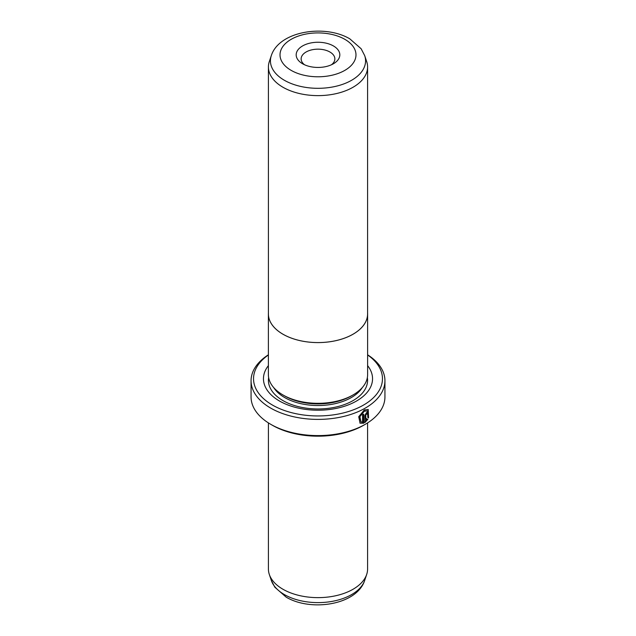 <?xml version="1.0" encoding="UTF-8"?>
<svg xmlns="http://www.w3.org/2000/svg" width="636" height="636" viewBox="0 0 636 636"><rect width="100%" height="100%" fill="white"/><g stroke="black" fill="none" stroke-linecap="round" stroke-linejoin="round"><path stroke-width="0.95" d="M366.686 61.573A49.584 28.628 180 0 1 367.584 66.995A49.584 28.628 180 0 1 336.977 93.444A49.584 28.628 180 0 1 282.94 87.235A49.584 28.628 180 0 1 268.416 66.995A49.584 28.628 180 0 1 269.314 61.573L271.294 55.65A47.565 27.459 180 0 0 284.364 80.271A47.565 27.459 180 0 0 340.3 85.105A47.565 27.459 180 0 0 364.706 55.65L366.686 61.573M367.584 66.995L367.584 313.953A49.584 28.628 180 0 1 336.977 340.395A49.584 28.628 180 0 1 282.94 334.194A49.584 28.628 180 0 1 268.416 313.953L268.416 66.995M302.577 63.759L302.577 63.759A21.815 12.593 180 0 1 302.577 45.943A21.815 12.593 180 0 1 333.423 45.943A21.815 12.593 180 0 1 333.423 63.759A21.815 12.593 180 0 1 302.577 63.759M331.443 64.769A16.862 9.731 0 0 0 334.862 58.902A16.862 9.731 0 0 0 329.917 52.017A16.862 9.731 0 0 0 311.553 49.902A16.862 9.731 0 0 0 301.138 58.902A16.862 9.731 0 0 0 304.557 64.769M367.584 312.96A49.616 28.644 180 0 1 367.616 313.953A49.616 28.644 180 0 1 336.985 340.411A49.616 28.644 180 0 1 282.917 334.202A49.616 28.644 180 0 1 268.384 313.953A49.616 28.644 180 0 1 268.416 312.96M367.616 313.953L367.616 374.676A49.616 28.644 180 0 1 336.985 401.141A49.616 28.644 180 0 1 282.917 394.932A49.616 28.644 180 0 1 268.384 374.676L268.384 313.953M360.954 421.851L359.531 416.477L363.967 411.015L367.473 410.88L364.325 411.222L359.881 416.683L360.962 421.851L362.568 422.193L362.568 414.759A66.939 38.645 0 0 0 363.744 414.139L363.744 423.218L360.079 423.186L358.72 416.715L364.325 409.918L368.22 409.473L368.578 417.963L367.823 417.534L367.473 410.88M359.904 423.075L363.744 423.218M366.217 413.623L366.765 413.933L366.217 413.623L365.668 414.6L366.018 420.285L367.067 418.933L367.831 419.37L364.897 422.582L364.897 415.459L366.567 412.518L367.719 412.374L368.188 413.456A66.939 38.645 180 0 1 367.115 414.139L366.567 413.821L366.018 414.807M367.115 414.139L366.567 413.821M351.843 395.624L351.31 395.934A47.104 27.197 180 0 1 284.69 395.934L284.157 395.624L284.69 395.934M367.616 365.644A54.545 31.49 180 0 1 349.108 404.591A54.545 31.49 180 0 1 279.435 400.99A54.545 31.49 180 0 1 268.384 365.644M367.584 422.908L367.584 569.005A49.584 28.628 180 0 1 366.686 574.427A49.584 28.628 180 0 1 332.533 596.377A49.584 28.628 180 0 1 282.94 589.246A49.584 28.628 180 0 1 269.314 574.427A49.584 28.628 180 0 1 268.416 569.005L268.416 422.908M268.384 354.968A64.459 37.214 0 0 0 272.423 405.045A64.459 37.214 0 0 0 361.415 406.237A64.459 37.214 0 0 0 367.616 354.968M367.616 354.809A66.939 38.645 180 0 1 384.939 380.749A66.939 38.645 180 0 1 343.615 416.453A66.939 38.645 180 0 1 270.666 408.081A66.939 38.645 180 0 1 251.061 380.749A66.939 38.645 180 0 1 268.384 354.809M365.334 424.268L363.577 425.285A64.459 37.214 180 0 1 272.423 425.285L270.666 424.276A66.939 38.645 0 0 0 365.334 424.268A66.939 38.645 0 0 0 384.939 396.944L384.939 380.749M272.423 425.285L270.666 424.268A66.939 38.645 0 0 0 270.666 424.276M251.061 380.749L251.061 396.944A66.939 38.645 0 0 0 270.666 424.268M365.668 414.6L366.018 420.285M364.539 422.383L367.481 419.172L366.71 418.727M366.988 413.798A66.438 38.359 0 0 0 367.831 413.249L368.188 413.456M368.228 417.765L368.069 409.401M363.395 423.02L363.395 414.33M291.137 70.358A37.985 21.934 0 0 0 344.863 70.358A37.985 21.934 0 0 0 344.863 39.345A37.985 21.934 0 0 0 291.137 39.345A37.985 21.934 0 0 0 291.137 70.358M362.281 387.602A47.104 27.197 180 0 1 284.69 397.556A47.104 27.197 180 0 1 273.719 387.602M367.354 377.601A49.584 28.628 180 0 1 339.155 406.237A49.584 28.628 180 0 1 282.94 400.585A49.584 28.628 180 0 1 268.646 377.601M364.706 580.35C356.852 605.035 310.972 611.919 286.176 597.148L274.839 587.219L271.294 580.35A47.565 27.459 0 0 0 284.364 594.565A47.565 27.459 0 0 0 331.936 601.41A47.565 27.459 0 0 0 364.706 580.35L366.686 574.427M364.706 55.65L361.129 48.741L349.824 38.852C325.028 24.081 279.148 30.965 271.294 55.65M271.294 580.35L269.314 574.427"/></g></svg>

